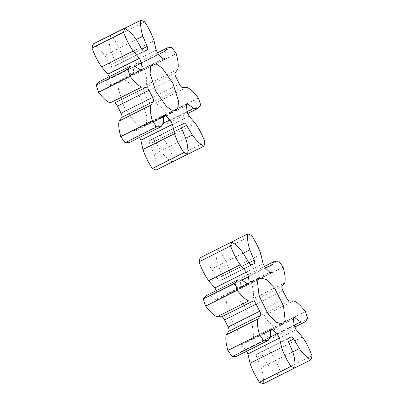 <?xml version="1.0" encoding="UTF-8"?>
<svg xmlns="http://www.w3.org/2000/svg" width="404" height="404" viewBox="0 0 404 404"><rect width="100%" height="100%" fill="white"/><g stroke="black" fill="none" stroke-linecap="round" stroke-linejoin="round"><path stroke-width="0.3" stroke-dasharray="2.02 1.52" d="M124.19 107.09L134.81 122.235L140.254 126.008L144.253 126.109L146.536 122.952L146.824 116.428L141.193 99L130.568 83.85L125.124 80.083L121.124 79.982L118.842 83.138L118.554 89.658L124.19 107.09M163.6 115.963L132.017 131.795L132.421 130.851L134.002 131.613L163.58 116.786M132.017 131.795L131.835 139.026L129.517 142.43M163.418 123.169L138.36 135.734L134.002 131.613M138.36 135.734L139.678 137.335M181.366 127.967L149.788 143.799C149.051 141.855 149.036 140.713 149.748 140.38L181.325 124.543M181.194 124.589L149.616 140.42L180.881 124.993M149.788 143.799L154.086 154.07C156.03 159.999 156.702 165.327 156.096 170.054M183.931 123.26L151.167 139.89M204.969 142.233L173.392 158.07L172.331 162.039C168.17 159.661 164.302 155.914 160.716 150.798L155.07 141.193C153.954 139.436 153.045 138.734 152.348 139.092L184.037 123.185M189.117 116.094L157.54 131.931L155.5 127.27L187.082 111.438M157.54 131.931L163.802 139.223C167.397 144.294 170.594 150.576 173.392 158.07M186.406 105.5L154.823 121.331L155.5 127.27M154.823 121.331L155.161 119.624L156.166 119.872L186.34 104.747M200.748 105.192L169.17 121.028L166.261 124.291L162.08 124.094L156.166 119.872M182.315 87.304L150.737 103.141C149.798 102.954 148.849 101.899 147.894 99.975L179.472 84.138M150.737 103.141L155.293 103.187C158.434 104.429 162.282 107.984 166.842 113.852L169.17 121.028M198.42 98.015L166.842 113.852M175.912 77.028L144.334 92.859L147.894 99.975M144.334 92.859C143.369 90.94 143.092 89.552 143.511 88.698L175.089 72.866M176.22 53.646L144.637 69.478C146.596 76.629 147.122 81.825 146.223 85.062L143.511 88.698M163.544 59.161L133.36 74.296L132.956 75.235L131.381 74.477L162.958 58.641M133.36 74.296L133.542 67.064L135.86 63.66L140.284 63.302L144.637 69.478M171.867 47.47L140.284 63.302M133.542 67.064L158.585 54.505L127.023 70.352L131.381 74.477M127.023 70.352L124.513 65.928L156.096 50.091M144.688 21.76L113.11 37.592C117.433 44.334 120.543 50.657 122.442 56.565L124.513 65.928M141.905 49.096L115.589 62.292C116.327 64.236 116.342 65.377 115.63 65.711L147.213 49.879M147.344 49.833L115.761 65.665L144.016 51.258M115.589 62.292L111.292 52.02C109.348 46.091 108.681 40.764 109.282 36.032L113.11 37.592M124.74 28.28L109.282 36.032M144.612 51.162L114.216 66.195M93.046 44.046C97.207 46.43 101.081 50.177 104.661 55.292L110.307 64.898C111.423 66.655 112.332 67.357 113.029 66.998L144.501 51.237M109.338 76.674L109.878 78.815L134.981 66.231M140.148 69.922L110.555 84.754L109.878 78.815M110.555 84.754L110.216 86.466L109.211 86.214L140.794 70.382M99.121 81.8L103.298 81.992L109.211 86.214M236.365 329.492L244.41 338.113L251.273 339.825L253.616 336.451L251.909 321.68L243.056 304.03L235.012 295.41L228.149 293.698L225.806 297.071L227.513 311.843L236.365 329.492M270.523 336.921L245.435 349.5L246.799 351.167M290.981 336.946L259.403 352.783C260.095 352.419 261.004 353.116 262.12 354.869L256.858 357.515C256.116 355.571 256.101 354.429 256.808 354.086L288.385 338.254M288.259 338.294L256.681 354.131L287.951 338.683M256.858 357.515L261.166 367.786C263.12 373.715 263.797 379.053 263.206 383.8M291.092 336.87L258.186 353.611M294.789 367.943L279.381 375.669C275.23 373.311 271.357 369.574 267.776 364.469L262.12 354.869M296.142 329.735L264.564 345.571L262.519 340.915L294.097 325.079M264.564 345.571L270.826 352.849C274.422 357.909 277.624 364.186 280.432 371.68L279.381 375.669M312.009 355.848L280.432 371.68M293.41 319.13L261.832 334.961L262.519 340.915M261.832 334.961L262.166 333.25L263.166 333.492L293.344 318.362M307.717 318.736L276.139 334.573L273.215 337.875L269.074 337.688L263.166 333.492M289.289 300.914L257.712 316.751C256.777 316.569 255.828 315.519 254.868 313.595L286.451 297.758M257.712 316.751L262.257 316.766C265.393 317.993 269.241 321.539 273.801 327.392L276.139 334.573M305.379 311.555L273.801 327.392M282.881 290.648L251.303 306.484L254.868 313.595M251.303 306.484C250.334 304.56 250.056 303.172 250.47 302.313L282.053 286.481M283.133 267.206L251.556 283.042C253.525 290.198 254.06 295.4 253.172 298.652L250.47 302.313M270.493 272.806L240.314 287.936L239.915 288.885L238.34 288.128L269.917 272.296M240.314 287.936L240.481 280.684L242.814 277.245L247.203 276.871L251.556 283.042M278.78 261.04L247.203 276.871M265.564 268.19L233.987 284.022L238.34 288.128M233.987 284.022L231.472 279.598L263.055 263.767M251.611 235.431L220.034 251.263C224.361 257.994 227.482 264.312 229.386 270.226L231.472 279.598M248.879 262.812L222.564 276.008C223.306 277.952 223.321 279.093 222.614 279.437L254.192 263.6M254.318 263.56L222.74 279.391L250.985 264.999M222.564 276.008L218.256 265.736C216.302 259.807 215.625 254.469 216.216 249.722L220.034 251.263M251.601 264.908L221.235 279.911M200.041 257.853C204.192 260.211 208.065 263.948 211.646 269.054L217.302 278.654C218.418 280.406 219.327 281.103 220.018 280.74L251.49 264.984M216.393 290.542L216.903 292.607L241.981 280.033M247.172 283.724L217.589 298.556L216.903 292.607M217.589 298.556L217.256 300.273L216.256 300.031L247.834 284.194M206.207 295.647L210.348 295.834L216.256 300.031M270.685 329.755L239.107 345.587L239.506 344.637L241.082 345.395L270.665 330.558M239.107 345.587L238.941 352.838L236.608 356.277M245.435 349.5L241.082 345.395M163.418 123.195L131.835 139.026M185.668 138.239L154.086 154.07M155.07 141.193L181.381 127.997M185.683 138.279L160.716 150.798M195.385 123.392L163.802 139.223M187.087 111.555L162.08 124.094M186.87 87.35L155.293 103.187M177.805 69.23L146.223 85.062M154.02 40.728L122.442 56.565M136.264 39.496L111.292 52.02M110.307 64.898L141.89 49.066M136.244 39.456L104.661 55.292M134.88 66.16L103.298 81.992M292.749 351.955L261.166 367.786M292.743 351.945L267.776 364.469M302.404 337.012L270.826 352.849M294.102 325.139L269.074 337.688M293.839 300.935L262.257 316.766M284.754 282.82L253.172 298.652M265.504 268.14L240.481 280.684M260.964 254.389L229.386 270.226M243.223 253.217L218.256 265.736M217.302 278.654L248.879 262.817M243.228 253.222L211.646 269.054M241.93 279.997L210.348 295.834M270.518 337.002L238.941 352.838M152.707 64.145L121.124 79.982M175.836 110.277L144.253 126.109M163.999 115.019L132.421 130.851M155.161 119.624L186.739 103.793M187.623 113.58L166.261 124.291M164.539 59.403L132.956 75.235M157.282 52.919L135.86 63.66M110.216 86.466L141.799 70.629M259.727 277.861L228.149 293.698M282.856 323.993L251.273 339.825M262.166 333.25L293.748 317.413M294.612 327.144L273.215 337.875M271.493 273.048L239.915 288.885M264.201 266.524L242.814 277.245M217.256 300.273L248.834 284.441M271.089 328.805L239.506 344.637"/><path stroke-width="0.61" d="M155.767 91.259L150.137 73.826L150.424 67.306L152.768 64.115L156.707 64.246L162.15 68.018L172.771 83.163L178.406 100.596L178.113 107.116L175.836 110.277L171.831 110.176L166.392 106.403L155.767 91.259M152.626 97.394L121.048 113.231C122.013 115.15 122.286 116.539 121.872 117.392L153.449 101.555C153.868 100.702 153.591 99.313 152.626 97.394L149.066 90.279C148.106 88.355 147.162 87.299 146.223 87.118L141.668 87.072C138.527 85.83 134.678 82.275 130.118 76.407L127.79 69.23L96.208 85.062L99.121 81.8L130.699 65.968L127.79 69.23M153.449 101.555L150.732 105.192C149.833 108.434 150.364 113.625 152.323 120.776L120.74 136.613C118.786 129.462 118.256 124.265 119.155 121.028L121.872 117.392M139.678 137.335L140.865 140.163L172.442 124.331L169.938 119.902L165.579 115.781L163.999 115.019L163.6 115.963L163.418 123.195L161.1 126.593L156.671 126.952L152.323 120.776M156.671 126.952L125.094 142.789L120.74 136.613M161.1 126.593L129.517 142.43L125.094 142.789M172.442 124.331L174.518 133.694C176.417 139.602 179.528 145.925 183.85 152.662L152.273 168.498C147.945 161.757 144.834 155.434 142.935 149.525L140.865 140.163M181.381 127.997L186.653 125.356C185.532 123.599 184.628 122.902 183.931 123.26L181.325 124.543C180.618 124.881 180.633 126.023 181.366 127.967L185.668 138.239C187.613 144.162 188.279 149.49 187.678 154.222L183.85 152.662M186.653 125.356L192.299 134.961C195.879 140.082 199.753 143.829 203.909 146.208L172.215 161.974M186.34 104.747L187.744 104.04L186.739 103.793L186.406 105.5L187.082 111.438L189.117 116.094L195.385 123.392C198.98 128.462 202.172 134.744 204.969 142.233L203.909 146.208M187.744 104.04L193.657 108.262L197.839 108.454L200.748 105.192L198.42 98.015C193.864 92.147 190.011 88.592 186.87 87.35L182.315 87.304C181.376 87.123 180.431 86.067 179.472 84.138L175.912 77.028C174.947 75.104 174.674 73.72 175.089 72.866L177.805 69.23C178.704 65.988 178.174 60.797 176.22 53.646L171.867 47.47L167.438 47.829L157.282 52.919M130.699 65.968L134.88 66.16L140.794 70.382L141.799 70.629L142.132 68.922L141.456 62.984L139.42 58.328L133.158 51.03C129.563 45.96 126.366 39.678 123.568 32.189L124.629 28.214C128.79 30.593 132.658 34.34 136.244 39.456L141.89 49.066C143.006 50.823 143.91 51.52 144.612 51.162L147.213 49.879C147.92 49.54 147.909 48.399 147.172 46.455L142.87 36.183C140.93 30.26 140.259 24.932 140.86 20.2L144.688 21.76C149.01 28.497 152.126 34.82 154.02 40.728L156.096 50.091L158.6 54.52L162.958 58.641L164.539 59.403L164.938 58.459L165.12 51.227L167.438 47.829M187.678 154.222L156.096 170.054L152.273 168.498M140.86 20.2L124.74 28.28M139.42 58.328L107.838 74.159L109.338 76.674M107.838 74.159L101.576 66.867C97.98 61.797 94.783 55.515 91.991 48.02L93.046 44.046L124.629 28.214M123.568 32.189L91.991 48.02M146.223 87.118L114.645 102.949C115.579 103.136 116.529 104.192 117.488 106.116L149.066 90.279M114.645 102.949L110.085 102.904C106.944 101.662 103.096 98.106 98.541 92.238L96.208 85.062M130.118 76.407L98.541 92.238M121.048 113.231L117.488 106.116M267.948 313.661L259.095 296.006L257.383 281.24L259.727 277.861L266.595 279.578L274.634 288.193L283.487 305.848L285.199 320.614L282.856 323.993L275.988 322.281L267.948 313.661M246.799 351.167L247.95 353.924L279.528 338.087L277.018 333.669L272.66 329.558L271.089 328.805L270.685 329.755L270.518 337.002L268.185 340.441L263.802 340.814L259.444 334.648L227.866 350.48C225.897 343.324 225.361 338.118 226.25 334.871L228.952 331.209L260.529 315.373C260.944 314.514 260.666 313.125 259.701 311.206L256.131 304.096C255.171 302.172 254.227 301.121 253.288 300.94L248.743 300.919C245.607 299.692 241.759 296.152 237.204 290.299L234.86 283.118L203.283 298.95L206.207 295.647L237.789 279.815L234.86 283.118M279.528 338.087L281.613 347.465C283.522 353.374 286.638 359.696 290.966 366.423L259.388 382.26C255.06 375.528 251.939 369.211 250.036 363.297L247.95 353.924M288.148 338.37L288.385 338.254C287.683 338.592 287.699 339.739 288.436 341.683L293.698 339.037C292.582 337.279 291.678 336.588 290.981 336.946L288.259 338.294M288.436 341.683L292.749 351.955C294.698 357.883 295.38 363.221 294.789 367.968L290.966 366.423M294.789 367.968L263.206 383.8L259.388 382.26M293.698 339.037L299.354 348.632C302.939 353.742 306.808 357.474 310.964 359.838L294.789 367.943M293.344 318.362L294.748 317.66L293.748 317.413L293.41 319.13L294.097 325.079L296.142 329.735L302.404 337.012C306.005 342.072 309.206 348.354 312.009 355.848L310.964 359.838M294.748 317.66L300.652 321.857L304.793 322.038L307.717 318.736L305.379 311.555C300.823 305.702 296.975 302.162 293.839 300.935L289.289 300.914C288.355 300.733 287.411 299.682 286.451 297.758L282.881 290.648C281.916 288.729 281.639 287.34 282.053 286.481L284.754 282.82C285.643 279.568 285.103 274.366 283.133 267.206L278.78 261.04L274.397 261.413L264.201 266.524M237.789 279.815L241.93 279.997L247.834 284.194L248.834 284.441L249.172 282.724L248.48 276.775L246.44 272.119L240.173 264.842C236.577 259.782 233.376 253.5 230.573 246.006L231.618 242.021C235.774 244.38 239.643 248.112 243.228 253.222L248.879 262.817C250 264.575 250.904 265.271 251.601 264.908L254.192 263.6C254.899 263.262 254.884 262.12 254.146 260.171L249.834 249.899C247.884 243.971 247.203 238.633 247.793 233.891L251.611 235.431C255.944 242.158 259.06 248.48 260.964 254.389L263.055 263.767L265.564 268.19L269.917 272.296L271.493 273.048L271.897 272.099L272.064 264.852L274.397 261.413M260.529 315.373L257.828 319.034C256.939 322.286 257.479 327.493 259.444 334.648M247.793 233.891L216.216 249.722M246.44 272.119L214.857 287.951L216.393 290.542M214.857 287.951L208.595 280.674C205 275.614 201.798 269.337 198.99 261.843L200.041 257.853L231.618 242.021M230.573 246.006L198.99 261.843M253.288 300.94L221.71 316.771C222.644 316.953 223.594 318.004 224.553 319.928L256.131 304.096M221.71 316.771L217.165 316.756C214.029 315.529 210.181 311.984 205.621 306.131L203.283 298.95M237.204 290.299L205.621 306.131M259.701 311.206L228.119 327.038L224.553 319.928M228.119 327.038C229.088 328.957 229.366 330.351 228.952 331.209M263.802 340.814L232.219 356.646L227.866 350.48M268.185 340.441L236.608 356.277L232.219 356.646M150.732 105.192L119.155 121.028M163.58 116.786L165.579 115.781M169.938 119.902L163.418 123.169M174.518 133.694L142.935 149.525M192.299 134.961L185.683 138.279M193.657 108.262L187.087 111.555M164.938 58.459L163.544 59.161M165.12 51.227L158.585 54.505M147.172 46.455L141.905 49.096M142.87 36.183L136.264 39.496M134.981 66.231L141.456 62.984M133.158 51.03L101.576 66.867M142.132 68.922L140.148 69.922M141.668 87.072L110.085 102.904M277.018 333.669L270.523 336.921M281.613 347.465L250.036 363.297M299.354 348.632L292.743 351.945M300.652 321.857L294.102 325.139M271.897 272.099L270.493 272.806M272.064 264.852L265.504 268.14M254.146 260.171L248.879 262.812M249.834 249.899L243.223 253.217M241.981 280.033L248.48 276.775M240.173 264.842L208.595 280.674M249.172 282.724L247.172 283.724M248.743 300.919L217.165 316.756M257.828 319.034L226.25 334.871M270.665 330.558L272.66 329.558M180.881 124.993L182.744 124.058M197.839 108.454L187.623 113.58M144.016 51.258L145.793 50.364M287.951 338.683L289.764 337.774M304.793 322.038L294.612 327.144M250.985 264.999L252.818 264.08"/></g></svg>

